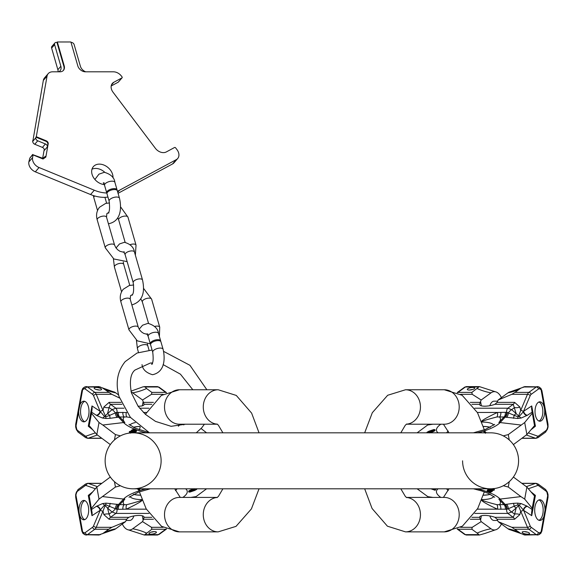 <?xml version="1.0" encoding="UTF-8"?>
<svg xmlns="http://www.w3.org/2000/svg" width="577" height="577" viewBox="0 0 577 577"><rect width="100%" height="100%" fill="white"/><g stroke="black" fill="none" stroke-linecap="round" stroke-linejoin="round"><path stroke-width="0.87" d="M161.12 460.814A27.992 27.992 0 0 1 133.128 488.806A27.992 27.992 0 0 1 105.137 460.814A27.992 27.992 0 0 1 133.128 432.822A27.992 27.992 0 0 1 161.12 460.814A27.992 27.992 0 0 1 133.128 488.806A27.992 27.992 0 0 1 105.137 460.814A27.992 27.992 0 0 1 133.128 432.822A27.992 27.992 0 0 0 105.137 460.814A27.992 27.992 0 0 0 133.128 488.806A27.992 27.992 0 0 1 105.137 460.814M133.128 488.806L490.58 488.806A27.992 27.992 0 0 1 462.588 460.814A27.992 27.992 0 0 0 490.58 488.806A27.992 27.992 0 0 0 518.572 460.814A27.992 27.992 0 0 0 490.58 432.822L133.128 432.822M518.572 460.814A27.992 27.992 0 0 1 490.58 488.806A27.992 27.992 0 0 0 518.572 460.814A27.992 27.992 0 0 0 490.58 432.822M217.327 497.417L179.425 497.417A17.223 14.915 -90 0 0 164.51 514.648A17.223 14.915 -90 0 0 179.425 531.871L218.185 531.871A17.223 14.915 -90 0 1 203.277 515.167A17.223 14.915 -90 0 1 217.284 497.453M217.284 424.174A17.223 14.915 90 0 1 203.277 406.46A17.223 14.915 90 0 1 218.185 389.756L179.425 389.756A17.223 14.915 90 0 0 164.51 406.98A17.223 14.915 90 0 0 179.425 424.21L217.327 424.21M117.456 191.203A34.454 25.842 -139.1 0 0 119.518 190.23L176.288 159.641A8.612 6.462 -139.1 0 0 177.694 158.524A8.612 6.462 -139.1 0 0 177.031 149.731L175.632 147.871A0.858 0.649 -139.1 0 0 174.535 147.51L166.342 151.924A8.612 6.462 -139.1 0 1 155.386 148.318L113.027 92.205A8.612 6.462 -139.1 0 1 112.364 83.413A8.612 6.462 -139.1 0 1 113.77 82.295L121.963 77.881A0.858 0.649 -139.1 0 0 122.035 76.885L121.459 76.121A8.612 6.462 -139.1 0 0 113.453 71.815L85.483 71.815A6.888 5.171 -139.1 0 1 77.794 65.843L70.899 41.977L57.325 41.977L64.213 65.843A6.888 5.171 -139.1 0 1 63.456 70.358A6.888 5.171 -139.1 0 1 59.972 71.815L52.572 71.815A8.612 6.462 40.9 0 0 48.216 73.632A8.612 6.462 40.9 0 0 47.054 76.121L36.293 136.72L46.261 140.817A2.582 1.94 -139.1 0 1 48.201 143.796L45.843 157.081L43.03 159.007L33.062 154.91L32.579 157.615A8.612 6.462 40.9 0 0 39.048 167.525L94.303 190.23L90.567 194.536L35.32 171.831A8.612 6.462 -139.1 0 1 28.85 161.921L29.824 158.105L32.701 154.441L33.062 154.91M106.795 193.014A34.454 25.842 -139.1 0 1 94.303 190.23M112.991 177.831A11.843 8.886 40.9 0 0 112.587 174.377A11.843 8.886 40.9 0 0 103.903 165.051A11.843 8.886 40.9 0 0 93.38 166.623A11.843 8.886 40.9 0 0 92.075 174.377A11.843 8.886 40.9 0 0 104.314 184.59M104.783 172.299A11.843 8.886 40.9 0 0 91.988 169.191M48.216 73.632L44.487 77.938A8.612 6.462 -139.1 0 0 43.325 80.427L32.839 141.141M42.684 158.185L44.263 149.299M107.942 197.06A34.454 25.842 -139.1 0 1 90.567 194.536M118.061 193.309L172.559 163.947A8.612 6.462 -139.1 0 0 173.965 162.829L177.694 158.524M118.465 81.92A0.858 0.649 -139.1 0 1 118.235 82.186L111.195 85.98M32.557 141.026L32.932 140.6L32.817 141.271A2.582 1.94 40.9 0 0 34.757 144.25L42.424 147.402A2.582 1.94 -139.1 0 1 44.364 150.373L47.35 146.926L47.833 144.221A2.582 1.94 -139.1 0 0 45.886 141.25L35.918 137.153L35.796 137.831A2.582 1.94 40.9 0 0 37.736 140.802L45.41 143.954A2.582 1.94 -139.1 0 1 47.35 146.926M36.293 136.72L35.918 137.153M58.717 71.815A6.888 5.171 40.9 0 0 60.102 70.791A6.888 5.171 40.9 0 0 60.859 66.276L54.613 44.645A2.582 1.94 -139.1 0 1 54.902 42.95A2.582 1.94 -139.1 0 1 56.207 42.409L56.95 42.409L63.845 66.276A6.888 5.171 -139.1 0 1 63.261 70.567M71.021 42.409L71.274 42.409A2.582 1.94 -139.1 0 1 74.159 44.645L80.405 66.276A6.888 5.171 -139.1 0 0 85.742 71.815M58.097 71.815A6.888 5.171 40.9 0 0 57.873 69.723L51.627 48.093A2.582 1.94 -139.1 0 1 51.916 46.398L54.902 42.95M57.325 41.977L56.95 42.409M45.843 157.081L45.143 156.403L44.609 157.37L42.02 158.026L32.81 154.665L29.824 158.105M114.484 189.559A5.381 2.33 163.9 0 0 109.147 190.98A5.381 2.33 163.9 0 0 106.983 193.749L109.14 201.207A5.381 2.33 163.9 0 1 111.296 198.445A5.381 2.33 163.9 0 1 116.641 197.024A5.381 2.33 163.9 0 1 119.482 198.221L117.326 190.763A5.381 2.33 163.9 0 0 114.484 189.559M117.081 190.323A5.381 2.33 163.9 0 0 117.059 189.826A5.381 2.33 163.9 0 0 114.217 188.629A5.381 2.33 163.9 0 0 108.873 190.049A5.381 2.33 163.9 0 0 106.716 192.812A5.381 2.33 163.9 0 0 106.961 193.245M158.091 340.61A5.381 2.33 163.9 0 0 152.754 342.031A5.381 2.33 163.9 0 0 150.59 344.801L152.739 352.258A5.381 2.33 163.9 0 1 154.903 349.496A5.381 2.33 163.9 0 1 160.247 348.075A5.381 2.33 163.9 0 1 163.089 349.273L160.933 341.815A5.381 2.33 163.9 0 0 158.091 340.61M160.687 341.375A5.381 2.33 163.9 0 0 160.666 340.877A5.381 2.33 163.9 0 0 157.824 339.68A5.381 2.33 163.9 0 0 152.479 341.101A5.381 2.33 163.9 0 0 150.316 343.863A5.381 2.33 163.9 0 0 150.568 344.296M142.346 515.802L143.146 520.165L142.533 521.622L151.491 527.32L151.859 529.239L144.337 535.023L128.404 529.881A19.64 9.823 90 0 1 122.288 524.01M76.373 493.371L75.919 495.016L82.626 531.879L81.826 531.049L75.702 497.388L75.919 495.016A2.157 0.62 -170.1 0 1 75.659 494.64L76.229 492.592A2.157 1.14 -158.8 0 0 76.373 493.371L76.691 492.542A4.306 2.157 90 0 1 77.657 491.128L85.079 485.733A4.306 2.157 90 0 1 86.182 485.538L95.364 488.777M88.396 506.801A9.686 4.847 90 0 1 83.845 519.805A9.686 4.847 90 0 1 79.294 513.429A9.686 4.847 90 0 1 83.845 500.425A9.686 4.847 90 0 1 88.396 506.801M84.018 532.773A2.157 1.825 113.4 0 0 85.656 534.879A6.462 3.231 -90 0 0 86.334 535.023A6.462 3.231 -90 0 0 87.444 534.634L94.859 529.239A6.462 3.231 -90 0 0 96.229 527.32L102.987 511.2A2.157 1.197 22.8 0 1 100.362 509.909L93.539 525.936A4.306 2.157 -90 0 1 92.623 527.212L85.208 532.614A4.306 2.157 -90 0 1 84.018 532.773L82.626 531.879A2.157 1.601 139.9 0 0 82.836 533.256A2.157 1.601 139.9 0 0 83.225 533.566M92.789 491.792L88.288 495.398L89.154 496.624L92.132 512.982L91.981 515.679L100.066 510.371A4.306 3.541 56.7 0 0 96.345 506.346L102.475 503.613L106.067 503.137L119.727 504.644L126.774 504.68C136.295 502.214 141.401 500.591 142.079 499.833M92.623 527.212A2.157 1.753 53.9 0 0 94.859 529.239L108.721 529.239L111.83 527.32L125.562 521.622L126.608 519.25L109.111 519.25L103.86 514.619L102.987 511.2L105.115 505.603A2.157 1.565 37.6 0 1 104.43 505.2L100.362 509.909A4.306 3.469 59.1 0 0 96.77 506.079M92.132 512.982L89.327 496.674M110.315 477.035L96.828 487.067L99.013 499.098L91.527 508.258M96.828 487.067L89.276 495.895M114.455 481.665L115.436 487.038L99.013 499.098M120.42 485.755L115.436 487.038M190.814 497.417L196.057 496.609L194.817 497.417M196.057 496.609L206.58 488.806M143.146 520.165L143.478 519.25L153.417 519.25M102.475 503.613A4.306 2.885 70 0 1 104.43 505.2L105.764 504.781L105.115 505.603L107.524 507.998L109.082 514.121L110.481 517.331L128.779 517.331L126.608 519.25M103.86 514.619A6.462 4.746 165.7 0 1 109.082 514.121L112.039 511.972L115.847 513.422L148.931 513.422M106.067 503.137A4.306 0.476 92.6 0 0 105.764 504.781L116.446 509.188A4.306 1.983 101.5 0 1 118.552 504.471L123.557 499.069L102.814 496.609M110.25 503.332A4.306 0.678 93.6 0 0 109.652 506.253A3.765 1.031 131.4 0 1 107.524 507.998L112.039 511.972A3.765 1.031 131.4 0 0 115.328 508.784A4.306 1.832 100.4 0 1 117.261 504.219M116.446 509.188L118.335 509.325A4.306 2.157 90 0 1 119.727 504.644L124.863 499.105A7.537 6.693 -137.2 0 1 123.557 499.069A33.192 9.831 169.7 0 1 146.334 488.806M118.335 509.325L126.341 509.166C137.362 503.887 142.613 500.829 142.093 499.978M146.342 509.166L126.341 509.166A4.306 2.243 78.7 0 1 126.774 504.68M122.858 509.325A4.306 2.157 90 0 1 124.257 504.644A31.822 9.427 169.7 0 1 124.863 499.105M138.307 488.351L139.865 489.851L138.444 488.806M190.785 489.873L190.864 490.313L188.708 491.965L188.838 490.991L189.905 490.262L194.276 488.705M192.48 490.169L189.674 491.315M195.971 488.95L193.338 490.039L193.93 490.443L195.329 489.96L196.065 489.202L194.867 489.188L193.454 489.938L193.418 490.45M142.014 488.806L143.284 489.383L144.214 489.108L143.529 488.806M139.951 490.32L139.151 490.537L137.355 488.806M190.864 490.313L195.754 488.748M188.708 491.965L189.891 492.087L194.781 490.428L196.735 489.346L196.779 488.741M190.143 490.912L189.588 491.618L190.771 491.654L192.567 490.414L190.143 490.912M192.696 489.476L192.776 489.916M192.862 489.505L192.942 489.945M192.177 489.476L192.256 489.916M191.312 489.685L191.391 490.133M189.905 490.262L189.992 490.71M189.379 490.587L189.458 491.02M188.838 490.991L188.917 491.424M188.65 491.279L188.729 491.705M193.576 489.036L193.656 489.476M193.043 489.354L193.122 489.794M192.292 490.4L192.365 490.818M191.932 490.695L192.004 491.106M191.225 491.07L191.297 491.474M190.698 491.251L190.771 491.654M190.006 491.366L190.085 491.777M189.674 491.344L189.746 491.727M195.791 489.188L195.863 489.606M195.25 489.548L195.329 489.96M194.723 489.815L194.795 490.219M194.37 489.938L194.442 490.342M193.85 490.032L193.93 490.443M128.779 517.331A9.795 2.899 169.7 0 1 138.581 515.441A9.795 2.899 169.7 0 1 144.048 517.035A9.795 2.899 169.7 0 1 144.048 517.331L143.478 519.25M142.533 521.622L132.696 528.784A19.64 9.823 90 0 1 128.404 529.881M126.053 520.454L129.63 520.454A10.336 5.171 -90 0 0 133.9 515.932M98.898 534.879L113.301 529.881A19.64 9.823 -90 0 0 115.725 528.784L125.562 521.622M102.338 533.768L103.427 533.09A60.296 49.067 -126.1 0 1 115.725 528.784M133.503 494.273A23.686 7.018 169.7 0 0 140.37 495.145M133.402 494.323A23.686 7.018 169.7 0 0 140.391 495.225M108.721 529.239L103.427 533.09M155.963 532.881A3.765 1.118 169.7 0 0 156.403 532.203A3.765 1.118 169.7 0 0 153.511 531.641A3.765 1.118 169.7 0 0 149.436 532.881A3.765 1.118 169.7 0 0 148.989 533.552A3.765 1.118 169.7 0 0 151.881 534.122A3.765 1.118 169.7 0 0 155.963 532.881M151.073 532.131A3.765 1.118 169.7 0 0 153.958 531.605M84.776 519.625A9.686 4.847 90 0 1 81.155 513.429A9.686 4.847 -90 0 1 84.776 500.605M88.699 415.043A10.336 5.171 -90 0 0 83.845 401.174A10.336 5.171 -90 0 0 79.864 404.924L78.681 411.437A10.336 5.171 -90 0 0 83.845 421.845A10.336 5.171 -90 0 0 88.699 415.043M84.776 401.347A10.336 5.171 -90 0 0 80.852 407.975A10.336 5.171 90 0 0 84.776 421.679M83.225 388.061A2.157 1.601 40.1 0 0 82.843 388.364A2.157 1.601 40.1 0 0 82.626 389.749L81.826 390.579L75.702 424.239L76.691 429.086A2.157 1.14 158.8 0 0 76.553 429.865L78.256 432.238L85.67 437.633L87.675 438.311L101.509 438.311M75.702 424.239L75.659 426.98A2.157 0.62 -9.9 0 1 75.919 426.612L78.681 411.437M89.327 424.953L91.527 413.37L99.013 422.53L96.828 434.56L110.315 444.593M92.132 408.646L91.981 405.948L88.288 426.23L89.154 425.004L92.132 408.646L91.527 413.37M126.709 412.541L116.446 412.44L109.652 415.375A3.765 1.031 -131.4 0 0 107.524 413.63L105.115 416.024A2.157 1.565 142.4 0 0 104.43 416.428L100.066 411.25A4.306 3.541 -56.7 0 1 96.345 415.281L91.649 412.202M118.335 412.303A4.306 2.157 -90 0 0 119.727 416.983L110.25 418.296A4.306 0.678 -93.6 0 1 109.652 415.375L105.764 416.846L102.987 410.427A2.157 1.197 -22.8 0 0 100.362 411.718A4.306 3.469 -59.1 0 1 96.77 415.541L96.345 415.281M130.972 391.163L143.269 386.749L145.216 386.994L146.558 388.537A60.296 49.067 -53.9 0 1 132.696 392.843A19.64 9.823 90 0 0 131.181 392.007M206.58 432.822L201.099 428.531M114.455 439.955L115.436 434.589L120.42 435.873M122.858 412.303A4.306 2.157 -90 0 0 124.257 416.983L119.727 416.983L124.863 422.523A7.537 6.693 137.2 0 0 123.557 422.559L102.814 425.018L99.013 422.53M102.814 425.018L115.436 434.589M89.276 425.732L96.828 434.56M102.475 418.015A4.306 2.892 -70 0 0 104.43 416.428L105.764 416.846A4.306 0.476 -92.6 0 0 106.067 418.491L102.475 418.015L96.77 415.541M121.105 402.378L109.111 402.378L103.86 407.009A6.462 4.746 -165.7 0 0 109.082 407.506L107.524 413.63L112.039 409.656L115.847 408.206L123.99 408.206M145.216 386.994L158.307 386.994A2.157 1.753 126.1 0 1 159.202 387.275L157.204 386.604A6.462 3.231 90 0 1 158.307 386.994L165.722 392.389L151.859 392.389L151.491 394.307L142.533 400.005L143.146 401.455L142.346 405.826M153.417 402.378L143.478 402.378L143.146 401.455M119.468 397.986L111.83 394.307L102.338 387.859L98.898 386.749M126.659 412.461L126.341 412.461A4.306 2.243 -78.7 0 0 126.774 416.947L124.257 416.983A31.822 9.427 10.3 0 0 124.863 422.523M130.553 417.56L126.774 416.947M131.34 432.887L129.666 432.281L129.356 431.582L129.594 432.7L130.561 433.154M129.356 431.582L131.671 430.824L131.383 430.327L131.469 431.084M136.295 431.315L136.208 431.755L136.295 431.315L134.052 431.683L134.217 432.151M133.972 432.115L136.208 431.755M132.205 430.557L134.001 430.312L135.689 431.149M130.178 431.812L132.335 431.704L133.33 432.483M136.59 430.918L136.28 430.204L134.376 429.512L132.782 429.54L131.383 430.327M134.03 432.483L132.934 432.88M132.205 430.521L133.9 431.329L135.696 431.091L134.665 430.009L132.602 429.973L132.205 430.521L132.277 430.153M130.323 432.022L130.251 431.401L131.83 431.17L133.41 432.05L131.751 432.541L130.323 432.022M134.318 432.151L134.398 431.711M135.119 432.151L135.198 431.711M135.891 431.935L135.97 431.495M129.32 432.296L129.392 431.892M129.594 432.7L129.666 432.281M130.085 432.981L130.157 432.555M135.429 430.846L135.508 430.42M135.061 430.608L135.141 430.182M132.53 430.377L132.602 429.973M133.316 430.262L133.388 429.851M134.001 430.312L134.08 429.901M134.585 430.428L134.665 430.009M130.395 431.69L130.467 431.286M130.957 431.596L131.029 431.185M131.751 431.589L131.83 431.17M132.335 431.704L132.414 431.286M132.811 431.877L132.89 431.459M133.179 432.123L133.258 431.69M116.446 412.44A4.306 1.983 -101.5 0 0 118.552 417.157L123.557 422.559A33.192 9.831 10.3 0 0 146.334 432.822M109.111 402.378A6.462 3.231 -90 0 0 110.481 404.297L109.082 407.506L112.039 409.656A3.765 1.031 -131.4 0 1 115.328 412.843A4.306 1.832 -100.4 0 0 117.261 417.409M143.478 402.378L144.048 404.297A9.795 2.899 10.3 0 1 144.048 404.592A9.795 2.899 10.3 0 1 138.026 406.165M118.588 394.928L115.725 392.843A19.64 9.823 -90 0 0 113.301 391.747L102.338 387.852M142.533 400.005L132.696 392.843M133.503 427.355A23.686 7.018 -169.7 0 1 139.814 426.497M133.402 427.305A23.686 7.018 -169.7 0 1 139.713 426.425M151.859 392.389L146.558 388.537M94.606 388.747A3.765 1.118 10.3 0 0 98.689 389.987A3.765 1.118 10.3 0 0 101.581 389.425A3.765 1.118 10.3 0 0 101.134 388.747A3.765 1.118 10.3 0 0 97.059 387.506A3.765 1.118 10.3 0 0 94.166 388.076A3.765 1.118 10.3 0 0 94.606 388.747M99.129 390.023A3.765 1.118 10.3 0 0 96.244 389.497M406.388 424.21L444.283 424.21A17.223 14.915 90 0 0 459.205 406.98A17.223 14.915 90 0 0 444.283 389.756L405.523 389.756A17.223 14.915 90 0 1 420.438 406.46A17.223 14.915 90 0 1 406.424 424.174M406.424 497.453A17.223 14.915 -90 0 1 420.438 515.167A17.223 14.915 -90 0 1 405.523 531.871L444.283 531.871A17.223 14.915 -90 0 0 459.205 514.648A17.223 14.915 -90 0 0 444.283 497.417L406.388 497.417M481.362 405.826L480.569 401.455L481.175 400.005L472.217 394.307L471.856 392.389L479.372 386.604L495.311 391.747A19.64 9.823 -90 0 1 501.42 397.618M547.335 428.257L547.797 426.612L541.089 389.749L541.882 390.579L548.013 424.239L547.797 426.612A2.157 0.62 9.9 0 1 548.049 426.98L547.479 429.036A2.157 1.14 21.2 0 0 547.335 428.257L547.018 429.086A4.306 2.157 -90 0 1 546.051 430.5L538.637 435.895A4.306 2.157 -90 0 1 537.526 436.089L528.344 432.851M535.312 414.827A9.686 4.847 -90 0 1 539.863 401.823A9.686 4.847 -90 0 1 544.414 408.199A9.686 4.847 -90 0 1 539.863 421.203A9.686 4.847 -90 0 1 535.312 414.827M539.697 388.855A2.157 1.825 -66.6 0 0 538.06 386.749A6.462 3.231 90 0 0 537.375 386.604A6.462 3.231 90 0 0 536.271 386.994L528.849 392.389A6.462 3.231 90 0 0 527.486 394.307L520.721 410.427A2.157 1.197 -157.2 0 1 523.346 411.718L530.176 395.692A4.306 2.157 90 0 1 531.085 394.416L538.5 389.013A4.306 2.157 90 0 1 539.697 388.855L541.089 389.749A2.157 1.601 -40.1 0 0 540.873 388.371A2.157 1.601 -40.1 0 0 540.483 388.061M530.927 429.836L535.42 426.23L534.554 425.004L531.576 408.646L531.734 405.948L523.642 411.25A4.306 3.541 -123.3 0 0 527.364 415.281L521.233 418.015L517.648 418.491L503.981 416.983L496.934 416.947C487.414 419.414 482.314 421.03 481.629 421.794M531.085 394.416A2.157 1.753 -126.1 0 0 528.849 392.389L514.987 392.389L511.886 394.307L498.146 400.005L497.1 402.378L514.605 402.378L519.848 407.009L520.721 410.427L518.6 416.024A2.157 1.565 -142.4 0 1 519.286 416.428L523.346 411.718A4.306 3.469 -120.9 0 0 526.938 415.541M531.576 408.646L534.381 424.953M513.393 444.593L526.888 434.56L524.695 422.53L532.182 413.37M526.888 434.56L534.432 425.732M509.253 439.955L508.279 434.589L524.695 422.53M503.288 435.873L508.279 434.589M432.894 424.21L427.651 425.018L428.891 424.21M427.651 425.018L417.128 432.822M480.569 401.455L480.23 402.378L470.291 402.378M521.233 418.015A4.306 2.885 -110 0 1 519.286 416.428L517.951 416.846L518.6 416.024L516.184 413.63L513.234 404.297L494.936 404.297L497.1 402.378M519.848 407.009A6.462 4.746 -14.3 0 1 514.626 407.506L511.669 409.656L507.868 408.206L474.777 408.206M517.648 418.491A4.306 0.476 -87.4 0 0 517.951 416.846L507.262 412.44A4.306 1.983 -78.5 0 1 505.156 417.157L500.151 422.559L520.894 425.018M513.458 418.296A4.306 0.678 -86.4 0 0 514.064 415.375A3.765 1.031 -48.6 0 1 516.184 413.63L511.669 409.656A3.765 1.031 -48.6 0 0 508.387 412.843A4.306 1.832 -79.6 0 1 506.447 417.409M507.262 412.44L505.373 412.303A4.306 2.157 -90 0 1 503.981 416.983L498.845 422.523A7.537 6.693 42.8 0 1 500.151 422.559A33.192 9.831 -10.3 0 1 477.374 432.822M505.373 412.303L497.367 412.461C486.346 417.741 481.095 420.799 481.615 421.65M477.367 412.461L497.367 412.461A4.306 2.243 -101.3 0 1 496.934 416.947M500.85 412.303A4.306 2.157 -90 0 1 499.458 416.983A31.822 9.427 -10.3 0 1 498.845 422.523M485.401 433.277L483.843 431.776L485.264 432.822M432.923 431.755L432.844 431.315L435 429.663L434.87 430.63L433.803 431.358L429.432 432.923M431.228 431.459L434.041 430.312L433.63 429.851L431.704 430.521L431.142 431.214L432.332 431.271L433.926 430.42L433.962 429.901M427.737 432.678L430.37 431.589M481.701 432.822L480.432 432.245L479.501 432.519L480.179 432.822M483.757 431.307L484.557 431.091L486.361 432.822M432.844 431.315L427.961 432.88M435 429.663L433.825 429.54L428.935 431.192L426.98 432.281L426.937 432.887M427.846 432.022L430.456 431.286L428.841 432.44L427.809 432.541L427.846 432.022L427.925 432.44M431.019 432.151L430.94 431.711M430.846 432.115L430.767 431.683M431.531 432.151L431.452 431.711M432.397 431.935L432.317 431.495M433.803 431.358L433.724 430.918M434.337 431.041L434.257 430.601M434.87 430.63L434.791 430.204M435.058 430.348L434.986 429.923M430.132 432.591L430.053 432.151M430.666 432.267L430.586 431.834M431.416 431.221L431.344 430.81M431.776 430.925L431.704 430.521M432.49 430.557L432.411 430.153M433.01 430.377L432.938 429.973M433.702 430.262L433.63 429.851M428.459 432.079L428.386 431.668M428.992 431.812L428.913 431.401M429.338 431.69L429.266 431.286M429.858 431.596L429.786 431.185M430.363 431.56L430.291 431.17M494.936 404.297A9.795 2.899 -10.3 0 1 485.127 406.186A9.795 2.899 -10.3 0 1 479.66 404.592A9.795 2.899 -10.3 0 1 479.66 404.297L480.23 402.378M481.175 400.005L491.02 392.843A19.64 9.823 -90 0 1 495.311 391.747M497.655 401.174L494.085 401.174A10.336 5.171 90 0 0 489.815 405.696M524.81 386.749L510.414 391.747A19.64 9.823 90 0 0 507.984 392.843L498.146 400.005M521.37 387.859L520.288 388.537A60.296 49.067 53.9 0 1 507.984 392.843M490.212 427.355A23.686 7.018 -10.3 0 0 483.346 426.482M490.306 427.305A23.686 7.018 -10.3 0 0 483.317 426.403M514.987 392.389L520.288 388.537M467.752 388.747A3.765 1.118 -10.3 0 0 467.305 389.425A3.765 1.118 -10.3 0 0 470.197 389.987A3.765 1.118 -10.3 0 0 474.272 388.747A3.765 1.118 -10.3 0 0 474.72 388.076A3.765 1.118 -10.3 0 0 471.827 387.506A3.765 1.118 -10.3 0 0 467.752 388.747M472.635 389.497A3.765 1.118 -10.3 0 0 469.757 390.023M538.932 402.003A9.686 4.847 -90 0 1 542.553 408.199A9.686 4.847 90 0 1 538.932 421.022M535.009 506.577A10.336 5.171 90 0 0 539.863 520.454A10.336 5.171 90 0 0 543.844 516.703L545.034 510.191A10.336 5.171 90 0 0 539.863 499.776A10.336 5.171 90 0 0 535.009 506.577M538.932 520.281A10.336 5.171 90 0 0 542.856 513.653A10.336 5.171 -90 0 0 538.932 499.949M540.483 533.566A2.157 1.601 -139.9 0 0 540.865 533.263A2.157 1.601 -139.9 0 0 541.089 531.879L541.882 531.049L548.013 497.388L547.018 492.542A2.157 1.14 -21.2 0 0 547.162 491.763L545.453 489.39L538.038 483.988L536.033 483.317L522.207 483.317M548.013 497.388L548.049 494.64A2.157 0.62 170.1 0 1 547.797 495.016L545.034 510.191M534.381 496.674L532.182 508.258L524.695 499.098L526.888 487.067L513.393 477.035M531.576 512.982L531.734 515.679L535.42 495.398L534.554 496.624L531.576 512.982L532.182 508.258M481.615 499.978C481.355 501.024 486.606 504.082 497.367 509.166L507.262 509.188L514.064 506.253A3.765 1.031 48.6 0 0 516.184 507.998L518.6 505.603A2.157 1.565 -37.6 0 0 519.286 505.2L523.642 510.371A4.306 3.541 123.3 0 1 527.364 506.346L532.059 509.426M505.373 509.325A4.306 2.157 90 0 0 503.981 504.644L513.458 503.332A4.306 0.678 86.4 0 1 514.064 506.253L517.951 504.781L520.721 511.2A2.157 1.197 157.2 0 0 523.346 509.909A4.306 3.469 120.9 0 1 526.938 506.079L527.364 506.346M484.997 533.422L479.372 535.023L477.15 533.09A60.296 49.067 126.1 0 1 491.02 528.784A19.64 9.823 -90 0 0 495.311 529.881L484.997 533.422M417.128 488.806L428.891 497.417M509.253 481.665L508.279 487.038L503.288 485.755M500.85 509.325A4.306 2.157 90 0 0 499.458 504.644L503.981 504.644L498.845 499.105A7.537 6.693 -42.8 0 0 500.151 499.069L520.894 496.609L524.695 499.098M520.894 496.609L508.279 487.038M534.432 495.895L526.888 487.067M521.233 503.613A4.306 2.892 110 0 0 519.286 505.2L517.951 504.781A4.306 0.476 87.4 0 0 517.648 503.137L521.233 503.613L526.938 506.079M498.146 521.622L507.984 528.784A60.296 49.067 126.1 0 1 520.288 533.09L511.886 527.32L498.146 521.622L497.1 519.25L514.605 519.25L519.848 514.619A6.462 4.746 14.3 0 0 514.626 514.121L516.184 507.998L511.669 511.972L507.868 513.422L474.777 513.422M478.492 534.634L465.408 534.634A2.157 1.753 -53.9 0 1 464.507 534.352L466.512 535.023A6.462 3.231 -90 0 1 465.408 534.634L457.987 529.239L471.856 529.239L472.217 527.32L481.175 521.622L480.569 520.165L481.362 515.802M470.291 519.25L480.23 519.25L480.569 520.165M477.367 509.166L497.367 509.166A4.306 2.243 101.3 0 0 496.934 504.68L499.458 504.644A31.822 9.427 -169.7 0 0 498.845 499.105M481.629 499.833C482.588 500.706 487.688 502.322 496.934 504.68M432.808 488.806L435.318 489.851L435.231 490.32L431.632 488.806M492.376 488.741L494.042 489.346L494.352 490.046L494.114 488.928L493.155 488.474M494.352 490.046L492.037 490.803L492.325 491.301L492.246 490.544M487.421 490.313L487.5 489.873L487.421 490.313L489.657 489.945L489.491 489.476M489.736 489.505L487.5 489.873M491.503 491.07L489.707 491.315L488.019 490.479M493.53 489.815L491.373 489.923L490.378 489.145M434.048 488.806L435.895 489.383L435.094 488.806M435.231 490.32L430.918 488.806M487.118 490.71L487.428 491.424L489.332 492.116L490.933 492.087L492.325 491.301M489.685 489.145L490.782 488.748M491.503 491.106L489.808 490.299L488.012 490.537L489.044 491.618L491.106 491.654L491.503 491.106L491.431 491.474M493.385 489.606L493.241 490.342L491.885 490.45L490.299 489.577L491.957 489.087L493.385 489.606M489.39 489.476L489.31 489.916M488.596 489.476L488.517 489.916M487.817 489.685L487.738 490.133M494.388 489.332L494.316 489.736M494.114 488.928L494.042 489.346M493.631 488.647L493.551 489.072M488.279 490.782L488.2 491.207M488.647 491.02L488.568 491.445M491.186 491.251L491.106 491.654M490.4 491.366L490.32 491.777M489.707 491.315L489.628 491.727M489.123 491.2L489.044 491.618M493.313 489.938L493.241 490.342M492.758 490.032L492.679 490.443M491.957 490.039L491.885 490.45M491.373 489.923L491.301 490.342M490.897 489.743L490.825 490.169M490.529 489.505L490.457 489.938M507.262 509.188A4.306 1.983 78.5 0 0 505.156 504.471L500.151 499.069A33.192 9.831 -169.7 0 0 477.374 488.806M514.605 519.25A6.462 3.231 90 0 0 513.234 517.331L514.626 514.121L511.669 511.972A3.765 1.031 48.6 0 1 508.387 508.784A4.306 1.832 79.6 0 0 506.447 504.219M480.23 519.25L479.66 517.331A9.795 2.899 -169.7 0 1 479.66 517.035A9.795 2.899 -169.7 0 1 485.127 515.441A9.795 2.899 -169.7 0 1 494.936 517.331L497.1 519.25M507.984 528.784A19.64 9.823 90 0 0 510.414 529.881L524.81 534.879M501.42 524.01A19.64 9.823 -90 0 1 495.311 529.881M520.288 533.09L521.37 533.768M481.175 521.622L491.02 528.784M497.655 520.454L494.085 520.454A10.336 5.171 -90 0 1 489.815 515.932M490.212 494.273A23.686 7.018 10.3 0 1 483.346 495.145M490.306 494.323A23.686 7.018 10.3 0 1 483.317 495.225M471.856 529.239L477.15 533.09M529.102 532.881A3.765 1.118 -169.7 0 0 525.02 531.641A3.765 1.118 -169.7 0 0 522.135 532.203A3.765 1.118 -169.7 0 0 522.574 532.881A3.765 1.118 -169.7 0 0 526.657 534.122A3.765 1.118 -169.7 0 0 529.549 533.552A3.765 1.118 -169.7 0 0 529.102 532.881M524.58 531.605A3.765 1.118 -169.7 0 0 527.465 532.131M28.85 161.921L32.579 157.615M32.817 141.271L35.796 137.831M43.325 80.427L47.054 76.121M48.201 143.796L47.833 144.221M45.143 156.403L43.765 158.004M42.424 147.402L45.41 143.954M46.261 140.817L45.886 141.25M34.757 144.25L37.736 140.802M54.613 44.645L51.627 48.093M57.873 69.723L60.859 66.276M121.963 77.881L118.235 82.186M113.77 82.295L111.455 84.963M176.288 159.641L172.559 163.947M119.518 190.23L117.758 192.264M35.32 171.831L39.048 167.525M64.213 65.843L63.845 66.276M43.03 159.007L42.02 158.026M97.527 210.526L93.842 197.738A5.381 2.33 -16.1 0 1 94.628 195.956M94.902 179.469L98.941 174.167L104.372 172.285C110.827 174.225 114.34 177.579 114.902 182.368A5.381 2.33 163.9 0 0 112.068 181.171A5.381 2.33 163.9 0 0 106.723 182.592A5.381 2.33 163.9 0 0 104.56 185.354L106.716 192.812M150.301 343.805L137.29 340.863L128.967 329.856A4.847 2.099 -16.1 0 1 129.421 328.515A4.847 2.099 -16.1 0 1 134.412 326.2A4.847 2.099 -16.1 0 1 138.278 327.173L130.2 299.203A4.847 2.099 -16.1 0 0 126.334 298.222A4.847 2.099 -16.1 0 0 121.35 300.545A4.847 2.099 -16.1 0 0 120.889 301.886C119.562 297.105 120.341 292.9 123.247 289.265L129.291 285.492L133.684 284.988M159.396 336.485L159.721 327.173L151.643 299.203A4.847 2.099 163.9 0 0 147.784 298.222A4.847 2.099 163.9 0 0 142.793 300.545A4.847 2.099 163.9 0 0 142.339 301.886L148.534 323.358M159.721 327.173A4.847 2.099 163.9 0 0 154.751 326.423M131.787 304.685L132.501 304.714C142.021 301.49 145.361 293.239 142.519 279.953A4.847 2.099 163.9 0 0 139.959 278.879A4.847 2.099 163.9 0 0 135.155 280.155A4.847 2.099 163.9 0 0 133.208 282.643C134.073 290.072 133.597 294.263 131.765 295.208L132.501 295.027M116.042 247.98L119.475 243.956L124.423 242.29C130.402 244.013 133.741 247.244 134.441 251.983A4.847 2.099 163.9 0 0 131.881 250.901A4.847 2.099 163.9 0 0 127.077 252.185A4.847 2.099 163.9 0 0 125.13 254.673L133.208 282.643M121.559 291.818L114.412 267.05A4.847 2.099 -16.1 0 1 116.352 264.562A4.847 2.099 -16.1 0 1 121.163 263.285A4.847 2.099 -16.1 0 1 123.716 264.367L123.24 262.023M127.142 261.641L113.849 258.972L105.281 247.807A4.847 2.099 -16.1 0 1 105.735 246.466A4.847 2.099 -16.1 0 1 110.726 244.143A4.847 2.099 -16.1 0 1 114.585 245.117L106.514 217.147A4.847 2.099 -16.1 0 0 102.648 216.173A4.847 2.099 -16.1 0 0 97.664 218.488A4.847 2.099 -16.1 0 0 97.203 219.837C95.869 215.048 96.655 210.843 99.561 207.215L105.605 203.443L109.522 202.924M135.364 255.185L136.035 245.117L127.957 217.147A4.847 2.099 163.9 0 0 124.098 216.173A4.847 2.099 163.9 0 0 119.107 218.488A4.847 2.099 163.9 0 0 118.653 219.837L125.144 242.326M136.035 245.117A4.847 2.099 163.9 0 0 130.214 244.634M138.502 352.446L137.441 348.789A5.381 2.33 -16.1 0 1 139.605 346.027A5.381 2.33 -16.1 0 1 144.95 344.606A5.381 2.33 -16.1 0 1 147.784 345.803L149.046 350.16M139.172 329.207L142.548 325.219L147.979 323.336C154.434 325.277 157.939 328.63 158.509 333.419A5.381 2.33 163.9 0 0 155.667 332.222A5.381 2.33 163.9 0 0 150.33 333.643A5.381 2.33 163.9 0 0 148.166 336.405L150.316 343.863M166.111 528.893A6.462 3.231 90 0 1 165.722 529.239L158.307 534.634A6.462 3.231 90 0 1 157.204 535.023L159.202 534.352A2.157 1.753 -126.1 0 1 158.307 534.634L145.216 534.634M166.464 529.051A2.157 1.753 -126.1 0 1 165.722 529.239L151.859 529.239M91.981 515.679L88.288 495.398M83.499 532.549A2.157 1.825 113.4 0 0 84.509 534.526L84.509 534.526A2.157 1.825 113.4 0 0 84.776 534.612M85.208 532.614A2.157 1.753 53.9 0 0 87.444 534.634L100.528 534.634M93.539 525.936A2.157 1.197 22.8 0 0 96.229 527.32L111.83 527.32M91.649 509.426L96.345 506.346M151.491 527.32L163.118 527.32M118.949 504.558A4.306 2.063 97.9 0 0 117.059 509.289A3.765 1.882 90 0 1 115.847 513.422L110.481 517.331A6.462 3.231 90 0 0 109.111 519.25M129.875 496.458A24.378 7.22 169.7 0 0 141.92 499.581M182.873 497.417A33.192 9.831 169.7 0 0 185.606 488.806M144.048 517.331L151.794 517.331M132.696 528.784A60.296 49.067 -126.1 0 1 146.558 533.09M86.182 485.538A2.157 1.839 -70.6 0 1 88.238 483.418L97.362 486.635M101.509 483.317L87.675 483.317A6.462 3.231 90 0 1 88.238 483.418L101.379 483.418M177.052 488.806A24.378 7.22 -10.3 0 1 175.495 490.558M85.079 485.733A2.157 1.753 -126.1 0 1 85.67 483.988L78.256 489.39L76.229 492.592M77.657 491.128A2.157 1.753 -126.1 0 1 78.256 489.39M76.691 492.542A2.157 1.14 -158.8 0 1 76.553 491.763M91.981 405.948L100.066 411.25L93.539 395.692A4.306 2.157 -90 0 0 92.623 394.416L85.208 389.013A4.306 2.157 -90 0 0 84.018 388.855L82.626 389.749L79.864 404.924M88.288 426.23L92.789 429.836M95.364 432.851L86.182 436.089A4.306 2.157 90 0 1 85.079 435.895L77.657 430.5A4.306 2.157 90 0 1 76.691 429.086M75.659 426.98L76.229 429.036A2.157 1.14 -21.2 0 1 76.373 428.257M77.657 430.5A2.157 1.753 126.1 0 0 78.256 432.238M85.079 435.895A2.157 1.753 126.1 0 0 85.67 437.633M86.182 436.089A2.157 1.839 70.6 0 0 88.238 438.21A6.462 3.231 90 0 1 87.675 438.311M97.362 434.993L88.238 438.21L101.379 438.21M103.86 407.009L102.987 410.427L96.229 394.307A6.462 3.231 -90 0 0 94.859 392.389L87.444 386.994A6.462 3.231 -90 0 0 86.334 386.604A6.462 3.231 -90 0 0 85.656 386.749A2.157 1.825 -113.4 0 0 85.028 386.878L84.509 387.102A2.157 1.825 66.6 0 0 83.499 389.078M93.539 395.692A2.157 1.197 -22.8 0 1 96.229 394.307L111.83 394.307M92.623 394.416A2.157 1.753 -53.9 0 1 94.859 392.389L108.721 392.389M85.208 389.013A2.157 1.753 -53.9 0 1 87.444 386.994L100.528 386.994M84.018 388.855A2.157 1.825 -113.4 0 1 85.028 386.878L99.201 386.604M84.776 387.016A2.157 1.825 66.6 0 0 84.509 387.102L82.843 388.364L81.826 390.579M159.202 387.275L166.479 392.569A2.157 1.753 126.1 0 0 165.722 392.389A6.462 3.231 90 0 1 166.111 392.735M110.25 418.296L106.067 418.491M163.118 394.307L151.491 394.307M146.342 412.461L143.421 412.461M148.931 408.206L139.576 408.206M118.949 417.07A4.306 2.063 -97.9 0 1 117.059 412.339A3.765 1.882 -90 0 0 115.847 408.206L110.481 404.297L121.963 404.297M183.825 424.903A33.192 9.831 10.3 0 0 182.873 424.21M151.794 404.297L144.048 404.297M115.725 392.843A60.296 49.067 -53.9 0 1 103.427 388.537M129.875 425.162A24.378 7.22 -169.7 0 1 135.306 422.588M457.597 392.735A6.462 3.231 -90 0 1 457.987 392.389L465.408 386.994A6.462 3.231 -90 0 1 466.512 386.604L464.507 387.275A2.157 1.753 53.9 0 1 465.408 386.994L478.492 386.994M464.507 387.275L457.229 392.569A2.157 1.753 53.9 0 1 457.987 392.389L471.856 392.389M531.734 405.948L535.42 426.23M540.209 389.078A2.157 1.825 -66.6 0 0 539.199 387.102L539.199 387.102A2.157 1.825 -66.6 0 0 538.932 387.016M538.5 389.013A2.157 1.753 -126.1 0 0 536.271 386.994L523.18 386.994M530.176 395.692A2.157 1.197 -157.2 0 0 527.486 394.307L511.886 394.307M532.059 412.202L527.364 415.281M472.217 394.307L460.59 394.307M504.767 417.07A4.306 2.063 -82.1 0 0 506.649 412.339A3.765 1.882 -90 0 1 507.868 408.206L513.234 404.297A6.462 3.231 -90 0 0 514.605 402.378M493.833 425.162A24.378 7.22 -10.3 0 0 481.788 422.047M440.835 424.21A33.192 9.831 -10.3 0 0 438.102 432.822M479.66 404.297L471.914 404.297M491.02 392.843A60.296 49.067 53.9 0 1 477.15 388.537M537.526 436.089A2.157 1.839 109.4 0 1 535.47 438.21L526.347 434.993M522.207 438.311L536.033 438.311A6.462 3.231 -90 0 1 535.47 438.21L522.329 438.21M446.663 432.822A24.378 7.22 169.7 0 1 448.214 431.069M538.637 435.895A2.157 1.753 53.9 0 1 538.038 437.633L545.453 432.238L547.479 429.036M546.051 430.5A2.157 1.753 53.9 0 1 545.453 432.238M547.018 429.086A2.157 1.14 21.2 0 1 547.162 429.865M531.734 515.679L523.642 510.371L530.176 525.936A4.306 2.157 90 0 0 531.085 527.212L538.5 532.614A4.306 2.157 90 0 0 539.697 532.773L541.089 531.879L543.844 516.703M535.42 495.398L530.927 491.792M528.344 488.777L537.526 485.538A4.306 2.157 -90 0 1 538.637 485.733L546.051 491.128A4.306 2.157 -90 0 1 547.018 492.542M548.049 494.64L547.479 492.592A2.157 1.14 158.8 0 1 547.335 493.371M546.051 491.128A2.157 1.753 -53.9 0 0 545.453 489.39M538.637 485.733A2.157 1.753 -53.9 0 0 538.038 483.988M537.526 485.538A2.157 1.839 -109.4 0 0 535.47 483.418A6.462 3.231 -90 0 1 536.033 483.317M526.347 486.635L535.47 483.418L522.329 483.418M519.848 514.619L520.721 511.2L527.486 527.32A6.462 3.231 90 0 0 528.849 529.239L536.271 534.634A6.462 3.231 90 0 0 537.375 535.023A6.462 3.231 90 0 0 538.06 534.879A2.157 1.825 66.6 0 0 538.687 534.749L539.199 534.526A2.157 1.825 -113.4 0 0 540.209 532.549M530.176 525.936A2.157 1.197 157.2 0 1 527.486 527.32L511.886 527.32M531.085 527.212A2.157 1.753 126.1 0 1 528.849 529.239L514.987 529.239M538.5 532.614A2.157 1.753 126.1 0 1 536.271 534.634L523.18 534.634M539.697 532.773A2.157 1.825 66.6 0 1 538.687 534.749L524.507 535.023M538.932 534.612A2.157 1.825 -113.4 0 0 539.199 534.526L540.865 533.263L541.882 531.049M457.244 529.051A2.157 1.753 -53.9 0 0 457.987 529.239A6.462 3.231 -90 0 1 457.597 528.893M513.458 503.332L517.648 503.137M460.59 527.32L472.217 527.32M432.894 497.417L427.651 496.609M504.767 504.558A4.306 2.063 82.1 0 1 506.649 509.289A3.765 1.882 90 0 0 507.868 513.422L513.234 517.331L494.936 517.331M446.663 488.806A24.378 7.22 -169.7 0 0 448.214 490.558M438.102 488.806A33.192 9.831 -169.7 0 0 440.835 497.417M471.914 517.331L479.66 517.331M493.833 496.458A24.378 7.22 10.3 0 1 481.788 499.581M217.01 423.994L218.33 425.141L222.895 432.822M222.895 488.806L218.423 496.379L217.01 497.634M179.425 389.756L161.329 395.433L145.368 414.293M140.254 426.843L139.367 429.807M139.367 491.82L146.212 508.914L161.582 526.361L179.425 531.871M180.291 424.21L178.365 426.237M174.716 488.806L180.284 497.417M218.185 389.756L236.281 395.433L251.63 413.125L259.037 432.822M259.037 488.806L251.406 508.914L236.029 526.361L218.185 531.871M204.424 424.21L201.705 427.846L196.252 432.822M149.479 432.822L130.373 417.344L119.021 396.507C115.277 382.962 117.34 371.321 125.202 361.591L137.045 353.03L152.097 350.03M192.826 389.756L180.435 374.177L163.096 364.599M152.278 362.947L150.395 363.012L134.968 370.052C130.503 373.745 129.32 381.375 131.433 392.923L138.155 406.345L145.476 414.394L155.501 421.39L171.088 426.309L185.498 424.21M206.862 389.756L189.941 365.32L163.594 351.364M122.1 77.765L118.372 82.071M108.389 223.652L108.945 223.667C121.74 220.904 121.487 206.797 119.482 198.221M108.945 212.899L107.885 213.194C109.551 212.329 109.962 208.333 109.14 201.207M106.622 203.198L104.927 197.32M104.372 183.053L103.305 182.758L104.56 185.354M93.315 195.553L93.842 197.738M114.902 182.368L117.059 189.826M142.339 301.886L140.882 299.03M132.14 294.768L130.568 295.612L130.2 299.203M128.967 329.856L120.889 301.886M147.344 334.393L143.651 333.376L141.423 331.862L139.62 329.885L138.278 327.173M151.643 299.203L143.522 288.327M134.441 251.983L142.519 279.953M129.782 285.37L123.716 264.367M124.423 251.983L123.687 251.803L125.13 254.673M113.402 258.676L114.412 267.05M118.653 219.837L117.751 217.803M108.216 212.776L106.882 213.555L106.514 217.147M105.281 247.807L97.203 219.837M124.127 252.329L119.966 251.327L117.737 249.805L115.934 247.829L114.585 245.117M127.957 217.147L120.506 206.754M142.021 364.635C142.649 369.468 146.161 372.829 152.552 374.718C165.347 371.956 165.094 357.848 163.089 349.273M152.552 363.95L151.484 364.246C153.15 363.38 153.569 359.384 152.739 352.258M147.402 344.087L147.784 345.803M147.979 334.105L146.911 333.809L148.166 336.405M136.417 340.257L137.441 348.789M158.509 333.419L160.666 340.877M166.479 529.059L159.202 534.352M81.826 531.049L82.843 533.263L85.028 534.749L99.201 535.023M129.003 497.259L138.401 492.174L150.272 488.806M87.675 483.317L85.67 483.988M144.337 535.023L157.204 535.023M75.702 497.388L75.659 494.64M76.229 429.036L76.553 429.865M148.938 432.526L135.306 428.206L129.003 424.369M157.204 386.604L144.337 386.604M406.698 497.634L405.386 496.487L400.813 488.806M400.813 432.822L405.285 425.249L406.698 423.994M444.283 531.871L462.379 526.195L477.727 508.503L484.341 491.82M484.341 429.807L477.504 412.706L462.134 395.267L444.283 389.756M443.424 497.417L448.993 488.806M448.993 432.822L443.424 424.21M405.523 531.871L387.427 526.195L372.078 508.503L364.671 488.806M364.671 432.822L372.309 412.706L387.679 395.267L405.523 389.756M541.882 390.579L540.865 388.364L538.687 386.878L524.507 386.604M494.705 424.369L485.315 429.454L473.436 432.822M536.033 438.311L538.038 437.633M479.372 386.604L466.512 386.604M548.013 424.239L548.049 426.98M547.479 492.592L547.162 491.763M464.507 534.352L457.229 529.059M473.436 488.806L481.478 490.876L488.402 493.422L494.705 497.259M466.512 535.023L479.372 535.023"/></g></svg>
